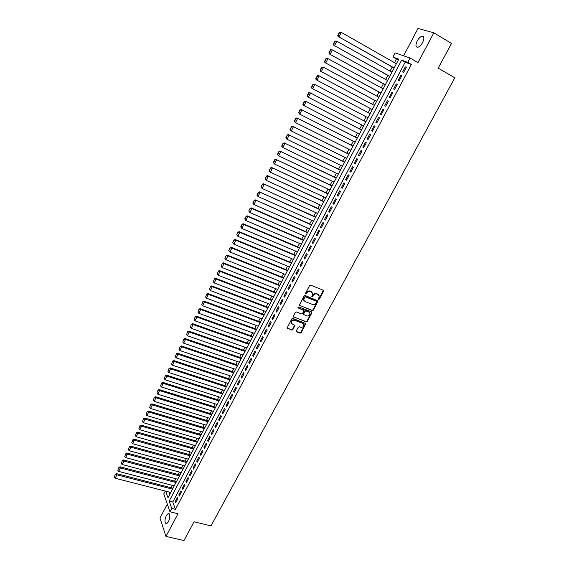 <?xml version="1.0" encoding="UTF-8"?>
<svg xmlns="http://www.w3.org/2000/svg" width="569" height="569" viewBox="0 0 569 569"><rect width="100%" height="100%" fill="white"/><g stroke="black" fill="none" stroke-linecap="round" stroke-linejoin="round"><path stroke-width="0.85" d="M318.583 299.386L319.344 299.066L323.569 291.243L323.27 290.226L310.71 285.147L309.607 285.61L305.375 293.512L305.318 293.903L306.065 293.568L306.606 292.551L306.911 292.886C307.815 291.499 308.988 291.008 310.425 291.406L312.722 293.284L311.84 296.499L313.121 295.14L313.427 295.482C314.33 294.102 315.496 293.611 316.926 294.009L319.195 295.852L318.583 299.386M318.313 299.059L319.038 298.725L323.313 290.247M305.318 293.903L306.364 293.903L306.911 292.886M311.84 296.499L312.879 296.499L313.427 295.482M168.46 521.794C170.337 516.922 170.273 514.148 168.253 513.466L166.333 515.514C164.455 520.358 164.533 523.131 166.553 523.829L168.46 521.794M422.589 42.604C424.424 38.514 424.232 36.402 422.034 36.26C420.32 36.729 418.706 38.294 417.205 40.968C415.377 45.036 415.569 47.142 417.774 47.291C419.467 46.829 421.074 45.271 422.589 42.604M296.293 330.866L296.598 331.848L300.112 333.149L301.193 332.694L305.88 323.633L292.907 318.405L291.812 318.868L287.125 327.993L291.812 330.063L292.9 329.6L294.955 325.411L292.438 324.145L291.364 322.886C291.477 320.902 292.537 320.027 294.529 320.247L302.808 323.384L303.86 324.607C303.761 326.592 302.715 327.474 300.724 327.26L299.344 326.748L298.263 327.211L296.293 330.866M175.408 509.34L411.387 64.461L405.192 62.234L172.791 502.022L175.408 509.34L171.746 508.437L169.975 511.787L163.78 493.949L165.302 491.054M398.464 59.816L392.88 57.064L395.085 52.86L410.078 58.045L417.995 62.618L433.848 32.81L451.494 43.457L438.201 68.145L454.802 77.797L210.992 525.884L194.057 521.773L183.951 540.55L165.963 536.403L178.012 513.757L169.975 511.787M410.078 58.045L407.781 62.384L401.622 60.186L169.171 501.111L171.746 508.437M411.387 64.461L407.781 62.384M312.281 310.603L313.37 310.141L318.114 300.944L305.162 295.517L304.059 295.98L299.308 305.24L312.281 310.603L311.983 310.254L313.064 309.792L317.787 300.524M293.213 316.727L305.88 321.556L306.968 321.094L311.592 312.523L311.89 312.879L307.26 321.449L306.179 321.912L293.191 316.656L295.261 312.424L296.357 311.961L301.485 313.932L302.58 313.469L303.981 310.475L298.248 307.95M311.89 312.879L311.592 311.876L298.803 306.919L297.971 307.616L303.59 310.013M167.307 504.106L159.953 518.053L165.963 536.403M433.848 32.81L418.023 28.45L403.606 55.805M403.613 72.37L406.33 67.234L405.306 66.858L402.596 71.979L403.613 72.37M399.097 80.898L401.799 75.784L400.789 75.385L398.094 80.485L399.097 80.898M394.601 89.383L397.297 84.297L396.294 83.878L393.613 88.956L394.601 89.383M390.128 97.832L392.809 92.768L391.821 92.334L389.146 97.384L390.128 97.832M385.675 106.239L388.343 101.204L387.368 100.749L384.708 105.777L385.675 106.239M381.244 114.611L383.904 109.597L382.937 109.127L380.291 114.134L381.244 114.611M376.834 122.947L379.48 117.954L378.527 117.463L375.889 122.449L376.834 122.947L375.889 122.449M372.439 131.24L375.071 126.268L374.132 125.763L371.507 130.728L372.439 131.24L371.507 130.728M368.072 139.497L370.689 134.547L369.765 134.028L367.147 138.964L368.072 139.497M363.719 147.72L366.322 142.791L365.412 142.25L362.809 147.165L363.719 147.72M359.38 155.899L361.984 150.998L361.08 150.436L358.491 155.337L359.38 155.899M355.07 164.05L357.659 159.164L356.763 158.587L354.188 163.459L355.07 164.05M350.774 172.158L353.349 167.293L352.474 166.703L349.907 171.554L350.774 172.158M346.5 180.231L349.067 175.387L348.2 174.783L345.639 179.612L346.5 180.231M342.246 188.268L344.8 183.446L343.939 182.827L341.4 187.635L342.246 188.268M338.014 196.269L340.554 191.469L339.707 190.828L337.175 195.615L338.014 196.269M333.797 204.235L336.322 199.456L335.49 198.801L332.965 203.567L333.797 204.235M329.593 212.159L332.111 207.408L331.293 206.732L328.782 211.476L329.593 212.159M325.418 220.054L327.922 215.324L327.111 214.634L324.607 219.357L325.418 220.054M321.257 227.913L323.747 223.204L322.95 222.5L320.461 227.202L321.257 227.913M317.111 235.744L319.593 231.05L318.804 230.331L316.328 235.011L317.111 235.744M312.986 243.532L315.461 238.859L314.678 238.127L312.217 242.785L312.986 243.532M308.882 251.285L311.343 246.64L310.574 245.886L308.121 250.524L308.882 251.285M304.792 259.009L307.246 254.379L306.485 253.61L304.038 258.234L304.792 259.009M300.724 266.697L303.163 262.089L302.416 261.306L299.977 265.908L300.724 266.697M296.669 274.35L299.095 269.763L298.362 268.966L295.937 273.547L296.669 274.35M292.637 281.975L295.055 277.402L294.322 276.591L291.911 281.15L292.637 281.975M288.618 289.564L291.022 285.012L290.311 284.187L287.907 288.725L288.618 289.564M284.614 297.118L287.011 292.587L286.307 291.748L283.917 296.264L284.614 297.118M280.631 304.635L283.021 300.126L282.324 299.273L279.941 303.775L280.631 304.635M276.669 312.125L279.045 307.637L278.362 306.769L275.986 311.25L276.669 312.125M272.722 319.586L275.083 315.112L274.407 314.23L272.046 318.697L272.722 319.586M268.788 327.011L271.143 322.559L270.481 321.663L268.127 326.108L268.788 327.011M264.877 334.401L267.217 329.97L266.562 329.06L264.222 333.484L264.877 334.401M260.979 341.763L263.312 337.353L262.665 336.428L260.332 340.831L260.979 341.763M257.096 349.096L259.421 344.7L258.781 343.761L256.463 348.15L257.096 349.096M253.233 356.393L255.545 352.019L254.919 351.066L252.608 355.433L253.233 356.393M249.378 363.662L251.69 359.302L251.071 358.342L248.767 362.688L249.378 363.662M245.552 370.896L247.849 366.564L247.238 365.583L244.947 369.914L245.552 370.896M241.733 378.108L244.023 373.783L243.425 372.795L241.142 377.105L241.733 378.108M237.934 385.284L240.21 380.981L239.62 379.978L237.351 384.267L237.934 385.284M234.151 392.425L236.419 388.143L235.836 387.126L233.575 391.401L234.151 392.425M230.388 399.545L232.643 395.277L232.074 394.246L229.819 398.506L230.388 399.545M226.633 406.629L228.88 402.383L228.318 401.337L226.078 405.576L226.633 406.629M222.899 413.684L225.139 409.452L224.584 408.4L222.351 412.617L222.899 413.684M219.179 420.711L221.405 416.494L220.864 415.427L218.638 419.638L219.179 420.711M215.473 427.703L217.692 423.514L217.159 422.433L214.94 426.622L215.473 427.703M211.782 434.673L213.994 430.498L213.467 429.403L211.263 433.571L211.782 434.673M208.112 441.608L210.31 437.454L209.797 436.352L207.6 440.498L208.112 441.608M204.449 448.521L206.647 444.382L206.134 443.265L203.944 447.398L204.449 448.521M200.807 455.399L202.991 451.274L202.493 450.15L200.309 454.268L200.807 455.399M197.18 462.256L199.356 458.145L198.866 457.007L196.689 461.11L197.18 462.256M193.567 469.076L195.736 464.987L195.245 463.835L193.09 467.924L193.567 469.076M189.968 475.876L192.13 471.801L191.646 470.641L189.498 474.71L189.968 475.876M186.383 482.64L188.531 478.586L188.069 477.412L185.921 481.466L186.383 482.64M182.82 489.383L184.953 485.343L184.498 484.155L182.364 488.195L182.82 489.383M179.263 496.097L181.39 492.071L180.942 490.876L178.815 494.895L179.263 496.097M177.4 497.569L175.28 501.566L175.721 502.783L177.848 498.771L177.4 497.569M396.408 59.076L394.516 62.668M392.226 67.028L390.085 71.097M387.823 75.407L385.682 79.482M383.435 83.757L381.294 87.832M379.068 92.057L376.92 96.147M374.722 100.329L372.574 104.419M370.398 108.558L368.243 112.655M366.087 116.759L363.94 120.841M361.784 124.938L359.665 128.978M357.503 133.082L355.405 137.086M353.242 141.19L351.165 145.152M349.003 149.263L346.941 153.182M344.778 157.3L342.737 161.183M340.575 165.302L338.555 169.142M336.386 173.268L334.387 177.066M332.218 181.198L330.24 184.961M328.064 189.093L326.108 192.813M323.932 196.952L321.997 200.637M319.821 204.776L317.9 208.425M315.724 212.571L313.825 216.184M311.648 220.331L309.771 223.902M307.587 228.055L305.731 231.59M303.547 235.744L301.705 239.243M299.522 243.404L297.701 246.861M295.51 251.021L293.711 254.45M291.52 258.618L289.742 262.01M287.551 266.171L285.787 269.528M283.597 273.703L281.847 277.018M279.656 281.193L277.928 284.479M275.73 288.654L274.023 291.904M271.826 296.086L270.14 299.301M267.942 303.483L266.264 306.67M264.066 310.852L262.416 313.996M260.211 318.185L258.575 321.3M256.37 325.489L254.756 328.569M252.551 332.765L250.95 335.81M248.738 340.006L247.159 343.022M244.947 347.218L243.383 350.198M241.178 354.402L239.627 357.353M237.415 361.557L235.886 364.473M233.674 368.676L232.159 371.564M229.947 375.768L228.446 378.62M226.234 382.83L224.748 385.654M222.536 389.865L221.071 392.653M218.852 396.87L217.401 399.63M215.189 403.848L213.752 406.572M211.533 410.79L210.117 413.492M207.898 417.71L206.497 420.377M204.278 424.602L202.891 427.234M200.672 431.458L199.299 434.069M197.08 438.294L195.722 440.868M193.503 445.1L192.166 447.647M189.939 451.878L188.616 454.396M186.39 458.628L185.081 461.118M182.862 465.35L181.568 467.81M179.342 472.042L178.061 474.475M175.835 478.714L174.569 481.118M172.343 485.35L171.098 487.733M169.235 492.057L169.939 494.041M165.664 491.147L167.983 497.754L398.805 59.176L392.88 57.064M405.192 62.234L401.622 60.186M172.791 502.022L169.171 501.111M405.306 66.858L406.245 67.391M400.789 75.385L401.735 75.919M396.294 83.878L397.24 84.404M391.821 92.334L392.766 92.854M387.368 100.749L388.314 101.261M382.937 109.127L383.883 109.632M378.527 117.463L379.473 117.961M367.147 138.964L368.093 139.448M362.809 147.165L363.755 147.641M358.491 155.337L359.437 155.806M354.188 163.459L355.134 163.929M349.907 171.554L350.853 172.016M345.639 179.612L346.592 180.067M341.4 187.635L342.346 188.083M337.175 195.615L338.121 196.056M332.965 203.567L333.918 204.001M328.782 211.476L329.728 211.91M324.607 219.357L325.56 219.783M320.461 227.202L321.414 227.621M316.328 235.011L317.282 235.424M312.217 242.785L313.163 243.198M308.121 250.524L309.067 250.929M304.038 258.234L304.991 258.632M299.977 265.908L300.93 266.299M295.937 273.547L296.89 273.931M291.911 281.15L292.864 281.534M287.907 288.725L288.86 289.102M283.917 296.264L284.87 296.641M279.941 303.775L280.894 304.145M275.986 311.25L276.939 311.613M272.046 318.697L272.999 319.053M268.127 326.108L269.08 326.457M264.222 333.484L265.175 333.832M260.332 340.831L261.285 341.172M256.463 348.15L257.416 348.484M252.608 355.433L253.561 355.767M248.767 362.688L249.72 363.015M244.947 369.914L245.9 370.234M241.142 377.105L242.095 377.425M237.351 384.267L238.304 384.58M233.575 391.401L234.528 391.714M229.819 398.506L230.772 398.812M226.078 405.576L227.031 405.875M222.351 412.617L223.304 412.916M218.638 419.638L219.591 419.922M214.94 426.622L215.9 426.906M211.263 433.571L212.216 433.855M207.6 440.498L208.553 440.776M203.944 447.398L204.904 447.675M200.309 454.268L201.27 454.539M196.689 461.11L197.649 461.374M193.09 467.924L194.043 468.18M189.498 474.71L190.451 474.966M185.921 481.466L186.874 481.715M182.364 488.195L183.318 488.437M178.815 494.895L179.768 495.137M175.28 501.566L176.241 501.808M318.555 294.778L317.971 294.429M313.121 295.14C314.024 293.768 315.19 293.277 316.62 293.675L317.666 294.088M312.082 292.196L311.478 291.826M306.606 292.551C307.516 291.164 308.69 290.674 310.126 291.072L311.179 291.492M299.33 305.325L311.983 310.254M316.62 301.933L316.414 301.221L305.375 296.862L304.607 297.182L303.754 300.019L305.02 301.506L312.559 304.465C313.988 304.856 315.148 304.365 316.051 302.993L316.62 301.933M304.074 300.759L303.455 299.678L303.739 297.914L305.076 296.52L316.108 300.88M303.668 310.048L303.291 309.664M306.769 315.959C308.782 316.179 309.828 315.283 309.913 313.263L308.875 312.061L305.966 310.93L304.87 311.392L303.469 314.387L306.769 315.959M309.387 312.367L308.875 312.061M303.49 314.451L303.263 313.491L304.579 311.044L305.667 310.582L308.576 311.712M311.592 312.523L311.656 311.904M303.362 323.725L302.808 323.384M291.563 323.42L291.079 322.531C291.193 320.546 292.246 319.664 294.237 319.892L302.516 323.028M287.139 328.05L291.527 329.7L292.615 329.238L294.657 324.991M296.221 331.435L299.827 332.787L300.909 332.324L305.574 323.22M339.309 32.262L337.751 35.342L338.107 35.463L339.665 32.383L339.309 32.262L341.258 32.376L396.401 63.742M394.182 67.953L338.142 36.459L394.111 68.095M339.665 32.383L341.258 32.376L339.024 36.779L338.107 35.463M337.751 35.342L338.142 36.459M334.864 41.039L333.313 44.098L333.662 44.233L335.212 41.167L334.864 41.039L336.798 41.16L391.97 72.156M389.765 76.346L333.711 45.207L389.708 76.459M335.212 41.167L336.798 41.16L334.579 45.541L333.662 44.233M333.313 44.098L333.711 45.207M330.44 49.773L328.896 52.817L329.238 52.96L330.788 49.908L330.44 49.773L332.367 49.908L387.567 80.528M385.369 84.703L329.295 53.906L385.32 84.795M330.788 49.908L332.367 49.908L330.155 54.261L329.238 52.96M328.896 52.817L329.295 53.906M326.037 58.465L324.501 61.495L324.842 61.644L326.378 58.607L326.037 58.465L327.957 58.607L383.179 88.864M380.988 93.017L324.906 62.569L380.953 93.088M326.378 58.607L327.957 58.607L325.752 62.946L324.842 61.644M324.501 61.495L324.906 62.569M321.656 67.114L320.127 70.129L320.461 70.286L321.99 67.263L321.656 67.114L323.562 67.27L378.812 97.164M376.635 101.303L320.539 71.189L376.607 101.346M321.99 67.263L323.562 67.27L321.371 71.587L320.461 70.286M320.127 70.129L320.539 71.189M317.296 75.727L315.774 78.728L316.101 78.892L317.623 75.883L317.296 75.727L318.363 75.492L374.459 105.429M372.297 109.54L316.186 79.774L372.282 109.561M317.623 75.883L319.188 75.89L317.011 80.186L316.101 78.892M315.774 78.728L316.186 79.774M312.95 84.297L311.435 87.285L311.762 87.455L313.277 84.461L312.95 84.297L314.024 84.048L370.135 113.651M367.979 117.747L311.862 88.316L311.435 87.285M313.277 84.461L314.842 84.468L312.673 88.743L311.762 87.455M365.831 121.823L309.7 92.576L365.824 121.837M363.676 125.92L307.552 96.822L307.118 95.805L307.438 95.983L308.953 93.003L308.626 92.825L307.118 95.805M308.953 93.003L310.51 93.01L308.348 97.271L307.438 95.983M308.626 92.825L309.7 92.576M361.557 129.952L305.404 101.054L361.535 129.988M359.395 134.049L303.263 105.286L302.829 104.283L303.142 104.468L304.643 101.502L304.33 101.318L302.829 104.283M304.643 101.502L306.2 101.51L304.045 105.749L303.142 104.468M304.33 101.318L305.404 101.054M357.296 138.047L301.122 109.497L357.261 138.103M355.134 142.15L299.771 114.191L298.554 112.719L298.86 112.911L300.361 109.959L300.048 109.774L298.554 112.719M300.361 109.959L301.904 109.973L299.771 114.191L298.86 112.911M300.048 109.774L301.122 109.497M353.057 146.098L296.862 117.904L353.015 146.183M350.895 150.209L295.503 122.598L294.294 121.119L294.6 121.318L296.093 118.38L295.78 118.188L294.294 121.119M296.093 118.38L297.637 118.402L295.503 122.598L294.6 121.318M295.78 118.188L296.862 117.904M348.833 154.121L292.622 126.275L348.783 154.227M346.67 158.232L291.264 130.962L290.062 129.483L290.361 129.689L291.541 126.56L290.062 129.483M291.84 126.766L293.384 126.78L291.264 130.962L290.361 129.689M291.541 126.56L292.622 126.275M344.629 162.108L288.398 134.604L344.565 162.229M342.467 166.219L287.039 139.291L285.844 137.805L286.143 138.018L287.317 134.896L285.844 137.805M287.615 135.109L289.152 135.13L287.039 139.291L286.143 138.018M287.317 134.896L288.398 134.604M340.447 170.06L284.201 142.89L340.369 170.202M338.278 174.178L282.836 147.577L281.648 146.091L281.94 146.311L283.113 143.196L281.648 146.091M283.405 143.416L284.934 143.438L282.836 147.577L281.94 146.311M283.113 143.196L284.201 142.89M336.279 177.969L280.019 151.141L336.194 178.14M334.11 182.094L278.654 155.828L277.466 154.341L277.757 154.569L278.931 151.461L277.466 154.341M279.215 151.681L280.745 151.71L278.654 155.828L277.757 154.569M278.931 151.461L280.019 151.141M332.132 185.85L275.851 159.363L332.033 186.042M329.963 189.982L274.486 164.043L273.312 162.549L273.589 162.784L275.047 159.917L274.763 159.683L273.312 162.549M275.047 159.917L276.57 159.939L274.486 164.043L273.589 162.784M274.763 159.683L275.851 159.363M328.007 193.695L271.705 167.535L327.893 193.908M325.831 197.827L270.339 172.222L269.165 170.721L269.45 170.963L270.616 167.869L269.165 170.721M270.894 168.104L272.409 168.132L270.339 172.222L269.45 170.963M270.616 167.869L271.705 167.535M323.896 201.511L267.579 175.679L323.775 201.739M321.72 205.644L266.214 180.359L265.047 178.858L265.325 179.107L266.484 176.02L265.047 178.858M266.761 176.262L268.276 176.29L266.214 180.359L265.325 179.107M266.484 176.02L267.579 175.679M319.799 209.285L263.475 183.78L319.671 209.541M317.623 213.425L262.103 188.46L260.943 186.959L261.214 187.215L262.38 184.128L260.943 186.959M262.65 184.384L264.158 184.413L262.103 188.46L261.214 187.215M262.38 184.128L263.475 183.78M315.724 217.031L259.386 191.853L315.582 217.301M313.547 221.17L258.013 196.525L256.861 195.025L257.124 195.288L258.554 192.464L258.283 192.208L256.861 195.025M258.554 192.464L260.054 192.5L258.013 196.525L257.124 195.288M258.283 192.208L259.386 191.853M311.67 224.741L255.317 199.883L311.513 225.032M309.486 228.887L253.945 204.556L252.792 203.048L253.056 203.318L254.215 200.245L252.792 203.048M254.478 200.508L255.979 200.544L253.945 204.556L253.056 203.318M254.215 200.245L255.317 199.883M307.63 232.415L251.263 207.877L251.911 208.56L307.466 232.728M305.446 236.562L249.891 212.55L248.745 211.042L250.161 208.247L248.745 211.042M250.417 208.524L251.911 208.56L249.891 212.55L249.002 211.319M250.161 208.247L251.263 207.877M303.604 240.061L247.231 215.836L247.871 216.533L303.433 240.395M301.421 244.215L245.851 220.509L244.713 218.994L244.969 219.278L246.121 216.213L244.713 218.994M246.377 216.497L247.871 216.533L245.851 220.509L244.969 219.278M246.121 216.213L247.231 215.836M299.6 247.671L243.212 223.759L243.845 224.478L299.415 248.02M297.416 251.825L241.832 228.432L240.701 226.917L240.95 227.202L242.358 224.435L242.102 224.15L240.701 226.917M242.358 224.435L243.845 224.478L241.832 228.432L240.95 227.202M242.102 224.15L243.212 223.759M295.61 255.246L239.215 231.654L239.834 232.38L295.418 255.616M293.426 259.407L237.835 236.32L236.711 234.798L238.105 232.045L236.711 234.798M238.354 232.337L239.834 232.38L237.835 236.32L236.953 235.097M238.105 232.045L239.215 231.654M291.641 262.793L235.232 239.506L235.843 240.253L291.435 263.184M289.45 266.953L233.852 244.172L232.735 242.65L234.122 239.905L232.735 242.65M234.364 240.203L235.843 240.253L233.852 244.172L232.977 242.949M234.122 239.905L235.232 239.506M287.686 270.303L231.27 247.323L231.868 248.084L287.473 270.716M285.496 274.471L229.89 251.989L228.774 250.467L230.161 247.735L228.774 250.467M230.395 248.034L231.868 248.084L229.89 251.989L229.015 250.773M230.161 247.735L231.27 247.323M283.753 277.786L227.323 255.111L227.913 255.886L283.526 278.213M281.555 281.954L225.943 259.77L224.833 258.248L226.213 255.524L224.833 258.248M226.448 255.837L227.913 255.886L225.943 259.77L225.068 258.554M226.213 255.524L227.323 255.111M279.834 285.233L223.397 262.857L223.973 263.653L279.592 285.681M277.636 289.408L222.017 267.522L221.142 266.306L222.28 263.283L221.142 266.306M222.515 263.596L223.973 263.653L222.017 267.522M222.28 263.283L223.397 262.857M275.929 292.651L219.485 270.574L220.054 271.385L275.681 293.12M273.732 296.826L218.105 275.232L217.23 274.023L218.368 271.008L217.23 274.023M218.596 271.328L220.054 271.385L218.105 275.232M218.368 271.008L219.485 270.574M272.039 300.034L215.594 278.255L216.149 279.08L271.783 300.524M269.841 304.216L214.207 282.914L213.332 281.712L214.47 278.696L213.332 281.712M214.698 279.023L216.149 279.08L214.207 282.914M214.47 278.696L215.594 278.255M268.17 307.388L211.718 285.908L212.265 286.74L267.907 307.893M265.972 311.57L210.331 290.56L209.463 289.358L210.594 286.349L209.463 289.358M210.815 286.684L212.265 286.74L210.331 290.56M210.594 286.349L211.718 285.908M264.315 314.714L207.856 293.519L208.396 294.372L264.044 315.24M262.117 318.896L206.469 298.177L205.601 296.975L206.732 293.974L205.601 296.975M206.952 294.315L208.396 294.372L206.469 298.177M206.732 293.974L207.856 293.519M260.481 322.004L204.015 301.101L204.541 301.968L260.197 322.545M258.276 326.193L202.621 305.752L201.76 304.557L202.891 301.563L201.76 304.557M203.105 301.911L204.541 301.968L202.621 305.752M202.891 301.563L204.015 301.101M256.655 329.266L200.188 308.654L200.708 309.529L256.363 329.828M254.457 333.455L198.794 313.299L197.934 312.111L199.065 309.116L197.934 312.111M199.271 309.472L200.708 309.529L198.794 313.299M199.065 309.116L200.188 308.654M252.849 336.499L196.376 316.172L196.888 317.061L252.551 337.076M250.644 340.689L194.989 320.816L194.121 319.629L195.252 316.641L194.121 319.629M195.452 316.997L196.888 317.061L194.989 320.816M195.252 316.641L196.376 316.172M249.066 343.697L192.585 323.654L193.09 324.558L248.753 344.295M246.854 347.894L191.191 328.299L190.331 327.111L191.454 324.131L190.331 327.111M191.653 324.494L193.09 324.558L191.191 328.299M191.454 324.131L192.585 323.654M245.289 350.867L188.808 331.101L189.299 332.026L244.969 351.478M243.084 355.063L187.414 335.746L186.554 334.565L187.678 331.592L186.554 334.565M187.877 331.962L189.299 332.026L187.414 335.746M187.678 331.592L188.808 331.101M241.533 358.008L185.046 338.519L185.53 339.458L241.199 358.641M239.321 362.204L183.652 343.164L182.798 341.983L183.915 339.017L182.798 341.983M184.107 339.387L185.53 339.458L183.652 343.164M183.915 339.017L185.046 338.519M237.792 365.12L181.305 345.909L181.781 346.862L237.451 365.767M235.58 369.317L179.911 350.547L179.05 349.373L180.174 346.407L179.05 349.373M180.359 346.791L181.781 346.862L179.911 350.547M180.174 346.407L181.305 345.909M234.065 372.197L177.578 353.264L178.04 354.231L233.71 372.866M231.853 376.401L176.184 357.901L175.323 356.727L176.44 353.769L175.323 356.727M176.625 354.16L178.04 354.231L176.184 357.901M176.44 353.769L177.578 353.264M230.353 379.253L173.865 360.59L174.32 361.564L229.99 379.936M228.141 383.456L172.471 365.22L171.618 364.053L172.727 361.102L171.618 364.053M172.912 361.493L174.32 361.564L172.471 365.22M172.727 361.102L173.865 360.59M226.654 386.273L170.167 367.88L170.615 368.868L226.291 386.97M224.442 390.483L168.773 372.51L167.919 371.344L169.029 368.399L167.919 371.344M169.213 368.797L170.615 368.868L168.773 372.51M169.029 368.399L170.167 367.88M222.977 393.264L166.489 375.142L166.93 376.145L222.6 393.983M220.758 397.475L165.088 379.772L164.242 378.605L165.351 375.668L164.242 378.605M165.522 376.073L166.93 376.145L165.088 379.772M165.351 375.668L166.489 375.142M219.307 400.235L162.819 382.375L163.253 383.392L218.923 400.96M217.095 404.445L161.425 386.998L160.572 385.839L161.681 382.909L160.572 385.839M161.859 383.314L163.253 383.392L161.425 386.998M161.681 382.909L162.819 382.375M215.658 407.169L159.171 389.573L159.597 390.604L215.267 407.916M213.446 411.38L157.777 394.196L156.93 393.037L158.033 390.114L156.93 393.037M158.203 390.526L159.597 390.604L157.777 394.196M158.033 390.114L159.171 389.573M212.024 414.076L155.543 396.742L155.956 397.781L211.625 414.837M209.805 418.286L154.142 401.365L153.296 400.206L154.398 397.283L153.296 400.206M154.562 397.703L155.956 397.781L154.142 401.365M154.398 397.283L155.543 396.742M208.403 420.953L151.923 403.883L152.328 404.936L207.991 421.736M206.184 425.171L150.522 408.499L149.675 407.347L150.778 404.431L149.675 407.347M150.941 404.851L152.328 404.936L150.522 408.499M150.778 404.431L151.923 403.883M204.797 427.803L148.317 410.989L148.715 412.056L204.378 428.599M202.578 432.02L146.916 415.605L146.077 414.46L147.172 411.543L146.077 414.46M147.335 411.97L148.715 412.056L146.916 415.605M147.172 411.543L148.317 410.989M201.206 434.631L144.732 418.066L145.123 419.147L200.779 435.441M198.986 438.848L143.331 422.682L142.485 421.537L143.587 418.628L142.485 421.537M143.744 419.061L145.123 419.147L143.331 422.682M143.587 418.628L144.732 418.066M197.635 441.423L141.162 425.114L141.539 426.209L197.194 442.248M195.409 445.641L139.754 429.73L138.914 428.585L140.01 425.683L138.914 428.585M140.166 426.124L141.539 426.209L139.754 429.73M140.01 425.683L141.162 425.114M194.072 448.187L137.598 432.134L137.975 433.244L193.631 449.033M191.845 452.412L136.197 436.743L135.358 435.605L136.453 432.71L135.358 435.605M136.603 433.151L137.975 433.244L136.197 436.743M136.453 432.71L137.598 432.134M190.523 454.93L134.056 439.126L134.426 440.242L190.074 455.79M188.296 459.155L132.655 443.735L131.816 442.597L132.911 439.709L131.816 442.597M133.054 440.15L134.426 440.242L132.655 443.735M132.911 439.709L134.056 439.126M186.988 461.644L130.529 446.089L130.891 447.213L186.532 462.512M184.769 465.869L129.127 450.691L128.288 449.56L129.383 446.672L128.288 449.56M129.526 447.127L130.891 447.213L129.127 450.691M129.383 446.672L130.529 446.089M183.474 468.33L127.015 453.016L127.371 454.162L183.005 469.219M181.248 472.555L125.614 457.618L124.782 456.487L125.87 453.607L124.782 456.487M126.005 454.069L127.371 454.162L125.614 457.618M125.87 453.607L127.015 453.016M179.968 474.987L123.523 459.923L123.864 461.075L179.491 475.89M177.741 479.219L122.115 464.517L121.282 463.394L122.371 460.52L121.282 463.394M122.506 460.982L123.864 461.075L122.115 464.517M122.371 460.52L123.523 459.923M176.475 481.616L120.038 466.793L120.372 467.96L175.992 482.533M174.249 485.848L118.629 471.388L117.797 470.264L118.885 467.398L117.797 470.264M119.013 467.86L120.372 467.96L118.629 471.388M118.885 467.398L120.038 466.793M173.004 488.223L116.567 473.643L116.894 474.816L172.514 489.155M170.771 492.455L115.158 478.23L114.326 477.114L115.415 474.247L114.326 477.114M115.543 474.717L116.894 474.816L115.158 478.23M115.415 474.247L116.567 473.643M306.968 321.094L307.26 321.449M305.88 321.556L306.179 321.912M293.305 316.769L293.597 317.125M303.263 313.491L303.554 313.846M294.237 319.892L294.529 320.247M294.586 325.575L294.87 325.937M292.615 329.238L292.9 329.6M291.527 329.7L291.812 330.063M287.245 328.107L287.523 328.469M305.503 323.811L305.795 324.166M300.909 332.324L301.193 332.694M299.827 332.787L300.112 333.149M296.314 331.478L296.598 331.848M168.253 513.466L169.149 513.679M422.034 36.26L423.713 37.262M303.17 314.031L303.469 314.387M291.079 322.531L291.364 322.886M294.671 325.055L294.955 325.411M305.589 323.277L305.88 323.633"/></g></svg>
